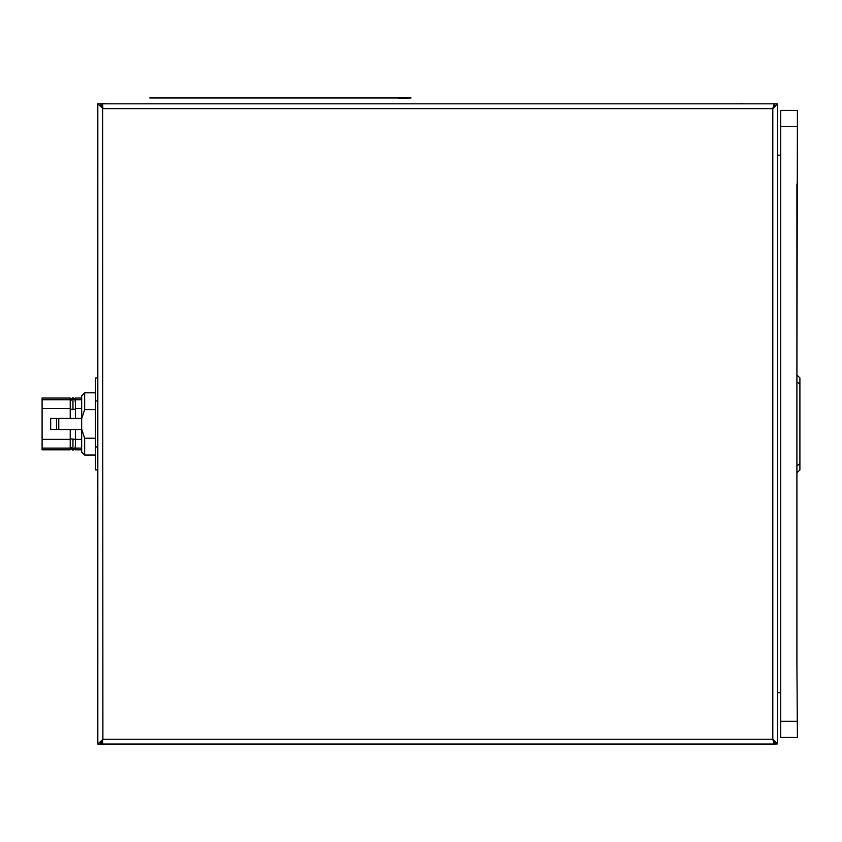 <?xml version="1.0" encoding="UTF-8"?>
<svg xmlns="http://www.w3.org/2000/svg" width="842" height="842" viewBox="0 0 842 842"><rect width="100%" height="100%" fill="white"/><g stroke="black" fill="none" stroke-linecap="round" stroke-linejoin="round"><path stroke-width="1.26" d="M271.871 103.829L260.673 103.829M684.704 103.829L671.242 103.829L684.704 103.829M149.708 103.829L136.246 103.829L149.708 103.829M100.914 742.539L100.914 744.044L102.64 744.044L102.64 741.192L101.503 741.192A4.82 4.82 0 0 0 101.566 741.192M774.282 105.503L774.282 103.829L772.809 108.65L777.376 103.934L777.376 743.928L772.809 739.223L774.282 744.044L102.64 744.044L102.64 739.381M774.282 744.044L774.282 742.36M102.64 741.192L102.745 739.308M774.535 743.928L777.376 743.928L774.535 744.044L772.661 739.223L774.282 741.192M102.64 108.492L102.892 739.223L97.819 744.044L97.819 103.829L102.892 108.65L102.64 103.829L100.914 103.829L100.914 105.324M97.819 103.829L100.661 103.829L102.745 108.65M102.745 739.223L100.661 744.044L97.819 744.044M571.718 103.829L582.917 103.829M774.282 103.829L102.64 103.829L102.64 106.671L101.503 106.671M774.282 106.671L772.661 108.65L774.535 103.829L777.376 103.934L774.535 103.934M102.745 108.555L102.64 106.671M105.881 103.829L741.444 103.829M101.566 103.829A4.82 4.82 0 0 1 103.398 103.461L105.881 103.461M741.444 103.461A4.82 4.82 0 0 1 743.276 103.829M398.592 98.461L411.033 97.956L149.75 97.956L398.592 97.956M796.911 472.815L799.9 469.983L799.9 463.679L796.911 465.921L796.911 663.843L796.911 472.815M796.911 663.843L797.416 737.466L780.744 737.466L780.744 110.397L797.416 110.397L796.911 381.942L799.9 384.173L799.9 463.679M796.911 381.942L796.911 465.921M796.911 184.009L796.911 375.037L799.9 377.869L799.9 384.173M780.744 155.181L777.629 155.181M780.744 692.671L777.629 692.671M780.744 721.289L797.416 721.289M797.416 126.563L780.744 126.563M777.376 111.07L777.376 109.576M777.376 738.276L777.376 736.782M777.629 111.112L777.629 736.739M97.819 644.162L97.819 469.973M97.819 377.9L97.819 203.722M72.959 409.359L75.443 409.275L75.443 399.434L75.443 400.413L72.959 398.761L70.402 400.876L70.402 409.244L72.959 409.359L72.959 397.687L70.402 399.918M75.443 429.536L75.443 439.366L70.402 438.84L70.402 429.536M95.472 438.24L84.653 438.24L81.663 429.199L81.663 452.049L84.653 455.038L95.472 455.038M84.653 438.24L84.653 455.038M81.663 429.199L81.663 395.814L84.653 392.825L84.653 409.633L95.472 409.633M81.663 398.055L75.443 398.055L75.443 399.75L81.663 399.75M81.663 449.817L75.443 449.817L75.443 439.366L81.663 439.366M70.223 418.337L70.223 398.055L42.1 398.055L42.1 449.817L70.223 449.817L70.223 429.536M70.223 399.75L42.1 399.75M70.402 438.84L70.402 447.049L72.959 449.228L75.443 447.534M42.1 448.112L70.223 448.112M56.498 429.536L58.772 429.536L58.772 418.337L56.498 418.337L56.498 429.536L50.688 429.536L50.688 418.337L56.498 418.337M75.443 399.75L75.443 418.337M81.663 448.112L75.443 448.112M81.663 418.337L58.772 418.337M81.663 429.536L58.772 429.536M97.819 446.923L95.472 446.923L95.472 400.95L97.819 400.95M95.472 400.95L95.472 377.963L97.819 377.963M95.472 446.923L95.472 469.91L97.819 469.91M81.663 418.663L84.653 409.633M102.892 739.223L772.809 739.223L772.809 108.65L102.892 108.65M75.443 448.439L72.959 450.186L72.959 438.956M42.1 439.366L70.402 439.366M42.1 408.507L70.402 408.507M81.663 408.507L75.443 408.507M75.443 401.339L75.17 401.939M70.402 418.337L70.402 409.244M72.959 450.186L70.402 447.944M75.443 399.434L72.959 397.687M84.653 392.825L95.472 392.825M75.17 446.828L75.443 447.46M75.17 401.045L75.443 400.413"/></g></svg>
